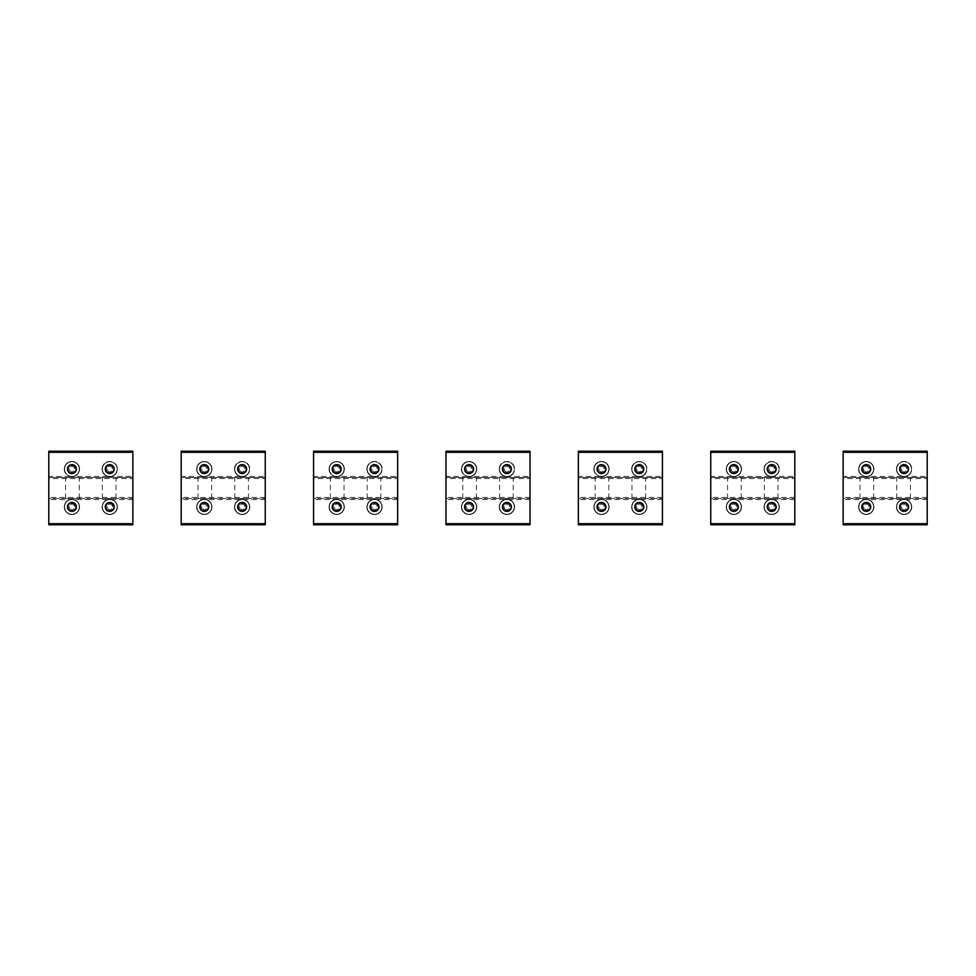 <?xml version="1.0" encoding="UTF-8"?>
<svg xmlns="http://www.w3.org/2000/svg" width="976" height="976" viewBox="0 0 976 976"><rect width="100%" height="100%" fill="white"/><g stroke="black" fill="none" stroke-linecap="round" stroke-linejoin="round"><path stroke-width="0.73" stroke-dasharray="4.88 3.66" d="M70.223 503.653A3.672 3.672 0 0 0 68.649 508.606A3.672 3.672 0 0 0 73.603 510.18A3.672 3.672 0 0 0 75.176 505.226A3.672 3.672 0 0 0 70.223 503.653M71.846 509.948L69.259 508.374L69.32 505.336L71.98 503.884L74.579 505.458L74.505 508.484L71.846 509.948L69.259 508.374L69.32 505.336L71.98 503.884L74.579 505.458L74.505 508.484L71.846 509.948M75.298 513.449A7.357 7.357 0 0 0 78.446 503.531A7.357 7.357 0 0 0 68.527 500.383A7.357 7.357 0 0 0 65.38 510.289A7.357 7.357 0 0 0 75.298 513.449A7.357 7.357 0 0 0 78.446 503.531A7.357 7.357 0 0 0 68.527 500.383A7.357 7.357 0 0 0 65.38 510.289A7.357 7.357 0 0 0 75.298 513.449M67.71 506.825A4.197 4.197 0 0 0 71.821 511.119A4.197 4.197 0 0 0 76.116 507.008A4.197 4.197 0 0 0 72.004 502.713A4.197 4.197 0 0 0 67.71 506.825A4.197 4.197 0 0 0 71.821 511.119A4.197 4.197 0 0 0 76.116 507.008A4.197 4.197 0 0 0 72.004 502.713A4.197 4.197 0 0 0 67.71 506.825M70.223 465.82A3.672 3.672 0 0 0 68.649 470.774A3.672 3.672 0 0 0 73.603 472.347A3.672 3.672 0 0 0 75.176 467.394A3.672 3.672 0 0 0 70.223 465.82M71.846 472.116L69.259 470.542L69.32 467.516L71.98 466.052L74.579 467.626L74.505 470.664L71.846 472.116L69.259 470.542L69.32 467.516L71.98 466.052L74.579 467.626L74.505 470.664L71.846 472.116M75.298 475.617A7.357 7.357 0 0 0 78.446 465.711A7.357 7.357 0 0 0 68.527 462.551A7.357 7.357 0 0 0 65.38 472.469A7.357 7.357 0 0 0 75.298 475.617A7.357 7.357 0 0 0 78.446 465.711A7.357 7.357 0 0 0 68.527 462.551A7.357 7.357 0 0 0 65.38 472.469A7.357 7.357 0 0 0 75.298 475.617M67.71 468.992A4.197 4.197 0 0 0 71.821 473.287A4.197 4.197 0 0 0 76.116 469.175A4.197 4.197 0 0 0 72.004 464.881A4.197 4.197 0 0 0 67.71 468.992A4.197 4.197 0 0 0 71.821 473.287A4.197 4.197 0 0 0 76.116 469.175A4.197 4.197 0 0 0 72.004 464.881A4.197 4.197 0 0 0 67.71 468.992M108.055 503.653A3.672 3.672 0 0 0 106.482 508.606A3.672 3.672 0 0 0 111.435 510.18A3.672 3.672 0 0 0 113.009 505.226A3.672 3.672 0 0 0 108.055 503.653M109.678 509.948L107.079 508.374L107.153 505.336L109.812 503.884L112.399 505.458L112.338 508.484L109.678 509.948L107.079 508.374L107.153 505.336L109.812 503.884L112.399 505.458L112.338 508.484L109.678 509.948M113.118 513.449A7.357 7.357 0 0 0 116.278 503.531A7.357 7.357 0 0 0 106.36 500.383A7.357 7.357 0 0 0 103.212 510.289A7.357 7.357 0 0 0 113.118 513.449A7.357 7.357 0 0 0 116.278 503.531A7.357 7.357 0 0 0 106.36 500.383A7.357 7.357 0 0 0 103.212 510.289A7.357 7.357 0 0 0 113.118 513.449M105.542 506.825A4.197 4.197 0 0 0 109.654 511.119A4.197 4.197 0 0 0 113.948 507.008A4.197 4.197 0 0 0 109.837 502.713A4.197 4.197 0 0 0 105.542 506.825A4.197 4.197 0 0 0 109.654 511.119A4.197 4.197 0 0 0 113.948 507.008A4.197 4.197 0 0 0 109.837 502.713A4.197 4.197 0 0 0 105.542 506.825M108.055 465.82A3.672 3.672 0 0 0 106.482 470.774A3.672 3.672 0 0 0 111.435 472.347A3.672 3.672 0 0 0 113.009 467.394A3.672 3.672 0 0 0 108.055 465.82M109.678 472.116L107.079 470.542L107.153 467.516L109.812 466.052L112.399 467.626L112.338 470.664L109.678 472.116L107.079 470.542L107.153 467.516L109.812 466.052L112.399 467.626L112.338 470.664L109.678 472.116M113.118 475.617A7.357 7.357 0 0 0 116.278 465.711A7.357 7.357 0 0 0 106.36 462.551A7.357 7.357 0 0 0 103.212 472.469A7.357 7.357 0 0 0 113.118 475.617A7.357 7.357 0 0 0 116.278 465.711A7.357 7.357 0 0 0 106.36 462.551A7.357 7.357 0 0 0 103.212 472.469A7.357 7.357 0 0 0 113.118 475.617M105.542 468.992A4.197 4.197 0 0 0 109.654 473.287A4.197 4.197 0 0 0 113.948 469.175A4.197 4.197 0 0 0 109.837 464.881A4.197 4.197 0 0 0 105.542 468.992A4.197 4.197 0 0 0 109.654 473.287A4.197 4.197 0 0 0 113.948 469.175A4.197 4.197 0 0 0 109.837 464.881A4.197 4.197 0 0 0 105.542 468.992M202.618 503.653A3.672 3.672 0 0 0 201.044 508.606A3.672 3.672 0 0 0 205.997 510.18A3.672 3.672 0 0 0 207.571 505.226A3.672 3.672 0 0 0 202.618 503.653M204.24 509.948L201.642 508.374L201.715 505.336L204.374 503.884L206.961 505.458L206.9 508.484L204.24 509.948L201.642 508.374L201.715 505.336L204.374 503.884L206.961 505.458L206.9 508.484L204.24 509.948M207.693 513.449A7.357 7.357 0 0 0 210.84 503.531A7.357 7.357 0 0 0 200.922 500.383A7.357 7.357 0 0 0 197.774 510.289A7.357 7.357 0 0 0 207.693 513.449A7.357 7.357 0 0 0 210.84 503.531A7.357 7.357 0 0 0 200.922 500.383A7.357 7.357 0 0 0 197.774 510.289A7.357 7.357 0 0 0 207.693 513.449M200.104 506.825A4.197 4.197 0 0 0 204.216 511.119A4.197 4.197 0 0 0 208.51 507.008A4.197 4.197 0 0 0 204.399 502.713A4.197 4.197 0 0 0 200.104 506.825A4.197 4.197 0 0 0 204.216 511.119A4.197 4.197 0 0 0 208.51 507.008A4.197 4.197 0 0 0 204.399 502.713A4.197 4.197 0 0 0 200.104 506.825M335 503.653A3.672 3.672 0 0 0 333.426 508.606A3.672 3.672 0 0 0 338.391 510.18A3.672 3.672 0 0 0 339.965 505.226A3.672 3.672 0 0 0 335 503.653M336.635 509.948L334.036 508.374L334.109 505.336L336.769 503.884L339.355 505.458L339.294 508.484L336.635 509.948L334.036 508.374L334.109 505.336L336.769 503.884L339.355 505.458L339.294 508.484L336.635 509.948M340.075 513.449A7.357 7.357 0 0 0 343.223 503.531A7.357 7.357 0 0 0 333.316 500.383A7.357 7.357 0 0 0 330.169 510.289A7.357 7.357 0 0 0 340.075 513.449A7.357 7.357 0 0 0 343.223 503.531A7.357 7.357 0 0 0 333.316 500.383A7.357 7.357 0 0 0 330.169 510.289A7.357 7.357 0 0 0 340.075 513.449M332.499 506.825A4.197 4.197 0 0 0 336.598 511.119A4.197 4.197 0 0 0 340.892 507.008A4.197 4.197 0 0 0 336.793 502.713A4.197 4.197 0 0 0 332.499 506.825A4.197 4.197 0 0 0 336.598 511.119A4.197 4.197 0 0 0 340.892 507.008A4.197 4.197 0 0 0 336.793 502.713A4.197 4.197 0 0 0 332.499 506.825M240.438 503.653A3.672 3.672 0 0 0 238.864 508.606A3.672 3.672 0 0 0 243.829 510.18A3.672 3.672 0 0 0 245.403 505.226A3.672 3.672 0 0 0 240.438 503.653M242.06 509.948L239.474 508.374L239.535 505.336L242.194 503.884L244.793 505.458L244.72 508.484L242.06 509.948L239.474 508.374L239.535 505.336L242.194 503.884L244.793 505.458L244.72 508.484L242.06 509.948M245.513 513.449A7.357 7.357 0 0 0 248.66 503.531A7.357 7.357 0 0 0 238.754 500.383A7.357 7.357 0 0 0 235.606 510.289A7.357 7.357 0 0 0 245.513 513.449A7.357 7.357 0 0 0 248.66 503.531A7.357 7.357 0 0 0 238.754 500.383A7.357 7.357 0 0 0 235.606 510.289A7.357 7.357 0 0 0 245.513 513.449M237.924 506.825A4.197 4.197 0 0 0 242.036 511.119A4.197 4.197 0 0 0 246.33 507.008A4.197 4.197 0 0 0 242.231 502.713A4.197 4.197 0 0 0 237.924 506.825A4.197 4.197 0 0 0 242.036 511.119A4.197 4.197 0 0 0 246.33 507.008A4.197 4.197 0 0 0 242.231 502.713A4.197 4.197 0 0 0 237.924 506.825M372.832 503.653A3.672 3.672 0 0 0 371.258 508.606A3.672 3.672 0 0 0 376.211 510.18A3.672 3.672 0 0 0 377.785 505.226A3.672 3.672 0 0 0 372.832 503.653M374.455 509.948L371.868 508.374L371.929 505.336L374.589 503.884L377.187 505.458L377.114 508.484L374.455 509.948L371.868 508.374L371.929 505.336L374.589 503.884L377.187 505.458L377.114 508.484L374.455 509.948M377.907 513.449A7.357 7.357 0 0 0 381.055 503.531A7.357 7.357 0 0 0 371.136 500.383A7.357 7.357 0 0 0 367.989 510.289A7.357 7.357 0 0 0 377.907 513.449A7.357 7.357 0 0 0 381.055 503.531A7.357 7.357 0 0 0 371.136 500.383A7.357 7.357 0 0 0 367.989 510.289A7.357 7.357 0 0 0 377.907 513.449M370.319 506.825A4.197 4.197 0 0 0 374.43 511.119A4.197 4.197 0 0 0 378.725 507.008A4.197 4.197 0 0 0 374.613 502.713A4.197 4.197 0 0 0 370.319 506.825A4.197 4.197 0 0 0 374.43 511.119A4.197 4.197 0 0 0 378.725 507.008A4.197 4.197 0 0 0 374.613 502.713A4.197 4.197 0 0 0 370.319 506.825M202.618 465.82A3.672 3.672 0 0 0 201.044 470.774A3.672 3.672 0 0 0 205.997 472.347A3.672 3.672 0 0 0 207.571 467.394A3.672 3.672 0 0 0 202.618 465.82M204.24 472.116L201.642 470.542L201.715 467.516L204.374 466.052L206.961 467.626L206.9 470.664L204.24 472.116L201.642 470.542L201.715 467.516L204.374 466.052L206.961 467.626L206.9 470.664L204.24 472.116M207.693 475.617A7.357 7.357 0 0 0 210.84 465.711A7.357 7.357 0 0 0 200.922 462.551A7.357 7.357 0 0 0 197.774 472.469A7.357 7.357 0 0 0 207.693 475.617A7.357 7.357 0 0 0 210.84 465.711A7.357 7.357 0 0 0 200.922 462.551A7.357 7.357 0 0 0 197.774 472.469A7.357 7.357 0 0 0 207.693 475.617M200.104 468.992A4.197 4.197 0 0 0 204.216 473.287A4.197 4.197 0 0 0 208.51 469.175A4.197 4.197 0 0 0 204.399 464.881A4.197 4.197 0 0 0 200.104 468.992A4.197 4.197 0 0 0 204.216 473.287A4.197 4.197 0 0 0 208.51 469.175A4.197 4.197 0 0 0 204.399 464.881A4.197 4.197 0 0 0 200.104 468.992M335 465.82A3.672 3.672 0 0 0 333.426 470.774A3.672 3.672 0 0 0 338.391 472.347A3.672 3.672 0 0 0 339.965 467.394A3.672 3.672 0 0 0 335 465.82M336.635 472.116L334.036 470.542L334.109 467.516L336.769 466.052L339.355 467.626L339.294 470.664L336.635 472.116L334.036 470.542L334.109 467.516L336.769 466.052L339.355 467.626L339.294 470.664L336.635 472.116M340.075 475.617A7.357 7.357 0 0 0 343.223 465.711A7.357 7.357 0 0 0 333.316 462.551A7.357 7.357 0 0 0 330.169 472.469A7.357 7.357 0 0 0 340.075 475.617A7.357 7.357 0 0 0 343.223 465.711A7.357 7.357 0 0 0 333.316 462.551A7.357 7.357 0 0 0 330.169 472.469A7.357 7.357 0 0 0 340.075 475.617M332.499 468.992A4.197 4.197 0 0 0 336.598 473.287A4.197 4.197 0 0 0 340.892 469.175A4.197 4.197 0 0 0 336.793 464.881A4.197 4.197 0 0 0 332.499 468.992A4.197 4.197 0 0 0 336.598 473.287A4.197 4.197 0 0 0 340.892 469.175A4.197 4.197 0 0 0 336.793 464.881A4.197 4.197 0 0 0 332.499 468.992M240.438 465.82A3.672 3.672 0 0 0 238.864 470.774A3.672 3.672 0 0 0 243.829 472.347A3.672 3.672 0 0 0 245.403 467.394A3.672 3.672 0 0 0 240.438 465.82M242.06 472.116L239.474 470.542L239.535 467.516L242.194 466.052L244.793 467.626L244.72 470.664L242.06 472.116L239.474 470.542L239.535 467.516L242.194 466.052L244.793 467.626L244.72 470.664L242.06 472.116M245.513 475.617A7.357 7.357 0 0 0 248.66 465.711A7.357 7.357 0 0 0 238.754 462.551A7.357 7.357 0 0 0 235.606 472.469A7.357 7.357 0 0 0 245.513 475.617A7.357 7.357 0 0 0 248.66 465.711A7.357 7.357 0 0 0 238.754 462.551A7.357 7.357 0 0 0 235.606 472.469A7.357 7.357 0 0 0 245.513 475.617M237.924 468.992A4.197 4.197 0 0 0 242.036 473.287A4.197 4.197 0 0 0 246.33 469.175A4.197 4.197 0 0 0 242.231 464.881A4.197 4.197 0 0 0 237.924 468.992A4.197 4.197 0 0 0 242.036 473.287A4.197 4.197 0 0 0 246.33 469.175A4.197 4.197 0 0 0 242.231 464.881A4.197 4.197 0 0 0 237.924 468.992M372.832 465.82A3.672 3.672 0 0 0 371.258 470.774A3.672 3.672 0 0 0 376.211 472.347A3.672 3.672 0 0 0 377.785 467.394A3.672 3.672 0 0 0 372.832 465.82M374.455 472.116L371.868 470.542L371.929 467.516L374.589 466.052L377.187 467.626L377.114 470.664L374.455 472.116L371.868 470.542L371.929 467.516L374.589 466.052L377.187 467.626L377.114 470.664L374.455 472.116M377.907 475.617A7.357 7.357 0 0 0 381.055 465.711A7.357 7.357 0 0 0 371.136 462.551A7.357 7.357 0 0 0 367.989 472.469A7.357 7.357 0 0 0 377.907 475.617A7.357 7.357 0 0 0 381.055 465.711A7.357 7.357 0 0 0 371.136 462.551A7.357 7.357 0 0 0 367.989 472.469A7.357 7.357 0 0 0 377.907 475.617M370.319 468.992A4.197 4.197 0 0 0 374.43 473.287A4.197 4.197 0 0 0 378.725 469.175A4.197 4.197 0 0 0 374.613 464.881A4.197 4.197 0 0 0 370.319 468.992A4.197 4.197 0 0 0 374.43 473.287A4.197 4.197 0 0 0 378.725 469.175A4.197 4.197 0 0 0 374.613 464.881A4.197 4.197 0 0 0 370.319 468.992M467.394 503.653A3.672 3.672 0 0 0 465.82 508.606A3.672 3.672 0 0 0 470.774 510.18A3.672 3.672 0 0 0 472.347 505.226A3.672 3.672 0 0 0 467.394 503.653M469.017 509.948L466.43 508.374L466.491 505.336L469.151 503.884L471.75 505.458L471.676 508.484L469.017 509.948L466.43 508.374L466.491 505.336L469.151 503.884L471.75 505.458L471.676 508.484L469.017 509.948M472.469 513.449A7.357 7.357 0 0 0 475.617 503.531A7.357 7.357 0 0 0 465.711 500.383A7.357 7.357 0 0 0 462.551 510.289A7.357 7.357 0 0 0 472.469 513.449A7.357 7.357 0 0 0 475.617 503.531A7.357 7.357 0 0 0 465.711 500.383A7.357 7.357 0 0 0 462.551 510.289A7.357 7.357 0 0 0 472.469 513.449M464.881 506.825A4.197 4.197 0 0 0 468.992 511.119A4.197 4.197 0 0 0 473.287 507.008A4.197 4.197 0 0 0 469.175 502.713A4.197 4.197 0 0 0 464.881 506.825A4.197 4.197 0 0 0 468.992 511.119A4.197 4.197 0 0 0 473.287 507.008A4.197 4.197 0 0 0 469.175 502.713A4.197 4.197 0 0 0 464.881 506.825M467.394 465.82A3.672 3.672 0 0 0 465.82 470.774A3.672 3.672 0 0 0 470.774 472.347A3.672 3.672 0 0 0 472.347 467.394A3.672 3.672 0 0 0 467.394 465.82M469.017 472.116L466.43 470.542L466.491 467.516L469.151 466.052L471.75 467.626L471.676 470.664L469.017 472.116L466.43 470.542L466.491 467.516L469.151 466.052L471.75 467.626L471.676 470.664L469.017 472.116M472.469 475.617A7.357 7.357 0 0 0 475.617 465.711A7.357 7.357 0 0 0 465.711 462.551A7.357 7.357 0 0 0 462.551 472.469A7.357 7.357 0 0 0 472.469 475.617A7.357 7.357 0 0 0 475.617 465.711A7.357 7.357 0 0 0 465.711 462.551A7.357 7.357 0 0 0 462.551 472.469A7.357 7.357 0 0 0 472.469 475.617M464.881 468.992A4.197 4.197 0 0 0 468.992 473.287A4.197 4.197 0 0 0 473.287 469.175A4.197 4.197 0 0 0 469.175 464.881A4.197 4.197 0 0 0 464.881 468.992A4.197 4.197 0 0 0 468.992 473.287A4.197 4.197 0 0 0 473.287 469.175A4.197 4.197 0 0 0 469.175 464.881A4.197 4.197 0 0 0 464.881 468.992M505.226 503.653A3.672 3.672 0 0 0 503.653 508.606A3.672 3.672 0 0 0 508.606 510.18A3.672 3.672 0 0 0 510.18 505.226A3.672 3.672 0 0 0 505.226 503.653M506.849 509.948L504.25 508.374L504.324 505.336L506.983 503.884L509.57 505.458L509.509 508.484L506.849 509.948L504.25 508.374L504.324 505.336L506.983 503.884L509.57 505.458L509.509 508.484L506.849 509.948M510.289 513.449A7.357 7.357 0 0 0 513.449 503.531A7.357 7.357 0 0 0 503.531 500.383A7.357 7.357 0 0 0 500.383 510.289A7.357 7.357 0 0 0 510.289 513.449A7.357 7.357 0 0 0 513.449 503.531A7.357 7.357 0 0 0 503.531 500.383A7.357 7.357 0 0 0 500.383 510.289A7.357 7.357 0 0 0 510.289 513.449M502.713 506.825A4.197 4.197 0 0 0 506.825 511.119A4.197 4.197 0 0 0 511.119 507.008A4.197 4.197 0 0 0 507.008 502.713A4.197 4.197 0 0 0 502.713 506.825A4.197 4.197 0 0 0 506.825 511.119A4.197 4.197 0 0 0 511.119 507.008A4.197 4.197 0 0 0 507.008 502.713A4.197 4.197 0 0 0 502.713 506.825M505.226 465.82A3.672 3.672 0 0 0 503.653 470.774A3.672 3.672 0 0 0 508.606 472.347A3.672 3.672 0 0 0 510.18 467.394A3.672 3.672 0 0 0 505.226 465.82M506.849 472.116L504.25 470.542L504.324 467.516L506.983 466.052L509.57 467.626L509.509 470.664L506.849 472.116L504.25 470.542L504.324 467.516L506.983 466.052L509.57 467.626L509.509 470.664L506.849 472.116M510.289 475.617A7.357 7.357 0 0 0 513.449 465.711A7.357 7.357 0 0 0 503.531 462.551A7.357 7.357 0 0 0 500.383 472.469A7.357 7.357 0 0 0 510.289 475.617A7.357 7.357 0 0 0 513.449 465.711A7.357 7.357 0 0 0 503.531 462.551A7.357 7.357 0 0 0 500.383 472.469A7.357 7.357 0 0 0 510.289 475.617M502.713 468.992A4.197 4.197 0 0 0 506.825 473.287A4.197 4.197 0 0 0 511.119 469.175A4.197 4.197 0 0 0 507.008 464.881A4.197 4.197 0 0 0 502.713 468.992A4.197 4.197 0 0 0 506.825 473.287A4.197 4.197 0 0 0 511.119 469.175A4.197 4.197 0 0 0 507.008 464.881A4.197 4.197 0 0 0 502.713 468.992M599.789 503.653A3.672 3.672 0 0 0 598.215 508.606A3.672 3.672 0 0 0 603.168 510.18A3.672 3.672 0 0 0 604.742 505.226A3.672 3.672 0 0 0 599.789 503.653M601.411 509.948L598.813 508.374L598.886 505.336L601.545 503.884L604.132 505.458L604.071 508.484L601.411 509.948L598.813 508.374L598.886 505.336L601.545 503.884L604.132 505.458L604.071 508.484L601.411 509.948M604.864 513.449A7.357 7.357 0 0 0 608.011 503.531A7.357 7.357 0 0 0 598.093 500.383A7.357 7.357 0 0 0 594.945 510.289A7.357 7.357 0 0 0 604.864 513.449A7.357 7.357 0 0 0 608.011 503.531A7.357 7.357 0 0 0 598.093 500.383A7.357 7.357 0 0 0 594.945 510.289A7.357 7.357 0 0 0 604.864 513.449M597.275 506.825A4.197 4.197 0 0 0 601.387 511.119A4.197 4.197 0 0 0 605.681 507.008A4.197 4.197 0 0 0 601.57 502.713A4.197 4.197 0 0 0 597.275 506.825A4.197 4.197 0 0 0 601.387 511.119A4.197 4.197 0 0 0 605.681 507.008A4.197 4.197 0 0 0 601.57 502.713A4.197 4.197 0 0 0 597.275 506.825M732.171 503.653A3.672 3.672 0 0 0 730.597 508.606A3.672 3.672 0 0 0 735.562 510.18A3.672 3.672 0 0 0 737.136 505.226A3.672 3.672 0 0 0 732.171 503.653M733.806 509.948L731.207 508.374L731.28 505.336L733.94 503.884L736.526 505.458L736.465 508.484L733.806 509.948L731.207 508.374L731.28 505.336L733.94 503.884L736.526 505.458L736.465 508.484L733.806 509.948M737.246 513.449A7.357 7.357 0 0 0 740.394 503.531A7.357 7.357 0 0 0 730.487 500.383A7.357 7.357 0 0 0 727.34 510.289A7.357 7.357 0 0 0 737.246 513.449A7.357 7.357 0 0 0 740.394 503.531A7.357 7.357 0 0 0 730.487 500.383A7.357 7.357 0 0 0 727.34 510.289A7.357 7.357 0 0 0 737.246 513.449M729.67 506.825A4.197 4.197 0 0 0 733.769 511.119A4.197 4.197 0 0 0 738.076 507.008A4.197 4.197 0 0 0 733.964 502.713A4.197 4.197 0 0 0 729.67 506.825A4.197 4.197 0 0 0 733.769 511.119A4.197 4.197 0 0 0 738.076 507.008A4.197 4.197 0 0 0 733.964 502.713A4.197 4.197 0 0 0 729.67 506.825M864.565 503.653A3.672 3.672 0 0 0 862.991 508.606A3.672 3.672 0 0 0 867.945 510.18A3.672 3.672 0 0 0 869.518 505.226A3.672 3.672 0 0 0 864.565 503.653M866.188 509.948L863.601 508.374L863.662 505.336L866.322 503.884L868.921 505.458L868.847 508.484L866.188 509.948L863.601 508.374L863.662 505.336L866.322 503.884L868.921 505.458L868.847 508.484L866.188 509.948M869.64 513.449A7.357 7.357 0 0 0 872.788 503.531A7.357 7.357 0 0 0 862.882 500.383A7.357 7.357 0 0 0 859.722 510.289A7.357 7.357 0 0 0 869.64 513.449A7.357 7.357 0 0 0 872.788 503.531A7.357 7.357 0 0 0 862.882 500.383A7.357 7.357 0 0 0 859.722 510.289A7.357 7.357 0 0 0 869.64 513.449M862.052 506.825A4.197 4.197 0 0 0 866.163 511.119A4.197 4.197 0 0 0 870.458 507.008A4.197 4.197 0 0 0 866.346 502.713A4.197 4.197 0 0 0 862.052 506.825A4.197 4.197 0 0 0 866.163 511.119A4.197 4.197 0 0 0 870.458 507.008A4.197 4.197 0 0 0 866.346 502.713A4.197 4.197 0 0 0 862.052 506.825M637.609 503.653A3.672 3.672 0 0 0 636.035 508.606A3.672 3.672 0 0 0 641 510.18A3.672 3.672 0 0 0 642.574 505.226A3.672 3.672 0 0 0 637.609 503.653M639.231 509.948L636.645 508.374L636.706 505.336L639.365 503.884L641.964 505.458L641.891 508.484L639.231 509.948L636.645 508.374L636.706 505.336L639.365 503.884L641.964 505.458L641.891 508.484L639.231 509.948M642.684 513.449A7.357 7.357 0 0 0 645.831 503.531A7.357 7.357 0 0 0 635.925 500.383A7.357 7.357 0 0 0 632.777 510.289A7.357 7.357 0 0 0 642.684 513.449A7.357 7.357 0 0 0 645.831 503.531A7.357 7.357 0 0 0 635.925 500.383A7.357 7.357 0 0 0 632.777 510.289A7.357 7.357 0 0 0 642.684 513.449M635.108 506.825A4.197 4.197 0 0 0 639.207 511.119A4.197 4.197 0 0 0 643.501 507.008A4.197 4.197 0 0 0 639.402 502.713A4.197 4.197 0 0 0 635.108 506.825A4.197 4.197 0 0 0 639.207 511.119A4.197 4.197 0 0 0 643.501 507.008A4.197 4.197 0 0 0 639.402 502.713A4.197 4.197 0 0 0 635.108 506.825M770.003 503.653A3.672 3.672 0 0 0 768.429 508.606A3.672 3.672 0 0 0 773.382 510.18A3.672 3.672 0 0 0 774.956 505.226A3.672 3.672 0 0 0 770.003 503.653M771.626 509.948L769.039 508.374L769.1 505.336L771.76 503.884L774.358 505.458L774.285 508.484L771.626 509.948L769.039 508.374L769.1 505.336L771.76 503.884L774.358 505.458L774.285 508.484L771.626 509.948M775.078 513.449A7.357 7.357 0 0 0 778.226 503.531A7.357 7.357 0 0 0 768.307 500.383A7.357 7.357 0 0 0 765.16 510.289A7.357 7.357 0 0 0 775.078 513.449A7.357 7.357 0 0 0 778.226 503.531A7.357 7.357 0 0 0 768.307 500.383A7.357 7.357 0 0 0 765.16 510.289A7.357 7.357 0 0 0 775.078 513.449M767.49 506.825A4.197 4.197 0 0 0 771.601 511.119A4.197 4.197 0 0 0 775.896 507.008A4.197 4.197 0 0 0 771.784 502.713A4.197 4.197 0 0 0 767.49 506.825A4.197 4.197 0 0 0 771.601 511.119A4.197 4.197 0 0 0 775.896 507.008A4.197 4.197 0 0 0 771.784 502.713A4.197 4.197 0 0 0 767.49 506.825M902.397 503.653A3.672 3.672 0 0 0 900.824 508.606A3.672 3.672 0 0 0 905.777 510.18A3.672 3.672 0 0 0 907.351 505.226A3.672 3.672 0 0 0 902.397 503.653M904.02 509.948L901.421 508.374L901.495 505.336L904.154 503.884L906.741 505.458L906.68 508.484L904.02 509.948L901.421 508.374L901.495 505.336L904.154 503.884L906.741 505.458L906.68 508.484L904.02 509.948M907.473 513.449A7.357 7.357 0 0 0 910.62 503.531A7.357 7.357 0 0 0 900.702 500.383A7.357 7.357 0 0 0 897.554 510.289A7.357 7.357 0 0 0 907.473 513.449A7.357 7.357 0 0 0 910.62 503.531A7.357 7.357 0 0 0 900.702 500.383A7.357 7.357 0 0 0 897.554 510.289A7.357 7.357 0 0 0 907.473 513.449M899.884 506.825A4.197 4.197 0 0 0 903.996 511.119A4.197 4.197 0 0 0 908.29 507.008A4.197 4.197 0 0 0 904.179 502.713A4.197 4.197 0 0 0 899.884 506.825A4.197 4.197 0 0 0 903.996 511.119A4.197 4.197 0 0 0 908.29 507.008A4.197 4.197 0 0 0 904.179 502.713A4.197 4.197 0 0 0 899.884 506.825M599.789 465.82A3.672 3.672 0 0 0 598.215 470.774A3.672 3.672 0 0 0 603.168 472.347A3.672 3.672 0 0 0 604.742 467.394A3.672 3.672 0 0 0 599.789 465.82M601.411 472.116L598.813 470.542L598.886 467.516L601.545 466.052L604.132 467.626L604.071 470.664L601.411 472.116L598.813 470.542L598.886 467.516L601.545 466.052L604.132 467.626L604.071 470.664L601.411 472.116M604.864 475.617A7.357 7.357 0 0 0 608.011 465.711A7.357 7.357 0 0 0 598.093 462.551A7.357 7.357 0 0 0 594.945 472.469A7.357 7.357 0 0 0 604.864 475.617A7.357 7.357 0 0 0 608.011 465.711A7.357 7.357 0 0 0 598.093 462.551A7.357 7.357 0 0 0 594.945 472.469A7.357 7.357 0 0 0 604.864 475.617M597.275 468.992A4.197 4.197 0 0 0 601.387 473.287A4.197 4.197 0 0 0 605.681 469.175A4.197 4.197 0 0 0 601.57 464.881A4.197 4.197 0 0 0 597.275 468.992A4.197 4.197 0 0 0 601.387 473.287A4.197 4.197 0 0 0 605.681 469.175A4.197 4.197 0 0 0 601.57 464.881A4.197 4.197 0 0 0 597.275 468.992M732.171 465.82A3.672 3.672 0 0 0 730.597 470.774A3.672 3.672 0 0 0 735.562 472.347A3.672 3.672 0 0 0 737.136 467.394A3.672 3.672 0 0 0 732.171 465.82M733.806 472.116L731.207 470.542L731.28 467.516L733.94 466.052L736.526 467.626L736.465 470.664L733.806 472.116L731.207 470.542L731.28 467.516L733.94 466.052L736.526 467.626L736.465 470.664L733.806 472.116M737.246 475.617A7.357 7.357 0 0 0 740.394 465.711A7.357 7.357 0 0 0 730.487 462.551A7.357 7.357 0 0 0 727.34 472.469A7.357 7.357 0 0 0 737.246 475.617A7.357 7.357 0 0 0 740.394 465.711A7.357 7.357 0 0 0 730.487 462.551A7.357 7.357 0 0 0 727.34 472.469A7.357 7.357 0 0 0 737.246 475.617M729.67 468.992A4.197 4.197 0 0 0 733.769 473.287A4.197 4.197 0 0 0 738.076 469.175A4.197 4.197 0 0 0 733.964 464.881A4.197 4.197 0 0 0 729.67 468.992A4.197 4.197 0 0 0 733.769 473.287A4.197 4.197 0 0 0 738.076 469.175A4.197 4.197 0 0 0 733.964 464.881A4.197 4.197 0 0 0 729.67 468.992M864.565 465.82A3.672 3.672 0 0 0 862.991 470.774A3.672 3.672 0 0 0 867.945 472.347A3.672 3.672 0 0 0 869.518 467.394A3.672 3.672 0 0 0 864.565 465.82M866.188 472.116L863.601 470.542L863.662 467.516L866.322 466.052L868.921 467.626L868.847 470.664L866.188 472.116L863.601 470.542L863.662 467.516L866.322 466.052L868.921 467.626L868.847 470.664L866.188 472.116M869.64 475.617A7.357 7.357 0 0 0 872.788 465.711A7.357 7.357 0 0 0 862.882 462.551A7.357 7.357 0 0 0 859.722 472.469A7.357 7.357 0 0 0 869.64 475.617A7.357 7.357 0 0 0 872.788 465.711A7.357 7.357 0 0 0 862.882 462.551A7.357 7.357 0 0 0 859.722 472.469A7.357 7.357 0 0 0 869.64 475.617M862.052 468.992A4.197 4.197 0 0 0 866.163 473.287A4.197 4.197 0 0 0 870.458 469.175A4.197 4.197 0 0 0 866.346 464.881A4.197 4.197 0 0 0 862.052 468.992A4.197 4.197 0 0 0 866.163 473.287A4.197 4.197 0 0 0 870.458 469.175A4.197 4.197 0 0 0 866.346 464.881A4.197 4.197 0 0 0 862.052 468.992M637.609 465.82A3.672 3.672 0 0 0 636.035 470.774A3.672 3.672 0 0 0 641 472.347A3.672 3.672 0 0 0 642.574 467.394A3.672 3.672 0 0 0 637.609 465.82M639.231 472.116L636.645 470.542L636.706 467.516L639.365 466.052L641.964 467.626L641.891 470.664L639.231 472.116L636.645 470.542L636.706 467.516L639.365 466.052L641.964 467.626L641.891 470.664L639.231 472.116M642.684 475.617A7.357 7.357 0 0 0 645.831 465.711A7.357 7.357 0 0 0 635.925 462.551A7.357 7.357 0 0 0 632.777 472.469A7.357 7.357 0 0 0 642.684 475.617A7.357 7.357 0 0 0 645.831 465.711A7.357 7.357 0 0 0 635.925 462.551A7.357 7.357 0 0 0 632.777 472.469A7.357 7.357 0 0 0 642.684 475.617M635.108 468.992A4.197 4.197 0 0 0 639.207 473.287A4.197 4.197 0 0 0 643.501 469.175A4.197 4.197 0 0 0 639.402 464.881A4.197 4.197 0 0 0 635.108 468.992A4.197 4.197 0 0 0 639.207 473.287A4.197 4.197 0 0 0 643.501 469.175A4.197 4.197 0 0 0 639.402 464.881A4.197 4.197 0 0 0 635.108 468.992M770.003 465.82A3.672 3.672 0 0 0 768.429 470.774A3.672 3.672 0 0 0 773.382 472.347A3.672 3.672 0 0 0 774.956 467.394A3.672 3.672 0 0 0 770.003 465.82M771.626 472.116L769.039 470.542L769.1 467.516L771.76 466.052L774.358 467.626L774.285 470.664L771.626 472.116L769.039 470.542L769.1 467.516L771.76 466.052L774.358 467.626L774.285 470.664L771.626 472.116M775.078 475.617A7.357 7.357 0 0 0 778.226 465.711A7.357 7.357 0 0 0 768.307 462.551A7.357 7.357 0 0 0 765.16 472.469A7.357 7.357 0 0 0 775.078 475.617A7.357 7.357 0 0 0 778.226 465.711A7.357 7.357 0 0 0 768.307 462.551A7.357 7.357 0 0 0 765.16 472.469A7.357 7.357 0 0 0 775.078 475.617M767.49 468.992A4.197 4.197 0 0 0 771.601 473.287A4.197 4.197 0 0 0 775.896 469.175A4.197 4.197 0 0 0 771.784 464.881A4.197 4.197 0 0 0 767.49 468.992A4.197 4.197 0 0 0 771.601 473.287A4.197 4.197 0 0 0 775.896 469.175A4.197 4.197 0 0 0 771.784 464.881A4.197 4.197 0 0 0 767.49 468.992M902.397 465.82A3.672 3.672 0 0 0 900.824 470.774A3.672 3.672 0 0 0 905.777 472.347A3.672 3.672 0 0 0 907.351 467.394A3.672 3.672 0 0 0 902.397 465.82M904.02 472.116L901.421 470.542L901.495 467.516L904.154 466.052L906.741 467.626L906.68 470.664L904.02 472.116L901.421 470.542L901.495 467.516L904.154 466.052L906.741 467.626L906.68 470.664L904.02 472.116M907.473 475.617A7.357 7.357 0 0 0 910.62 465.711A7.357 7.357 0 0 0 900.702 462.551A7.357 7.357 0 0 0 897.554 472.469A7.357 7.357 0 0 0 907.473 475.617A7.357 7.357 0 0 0 910.62 465.711A7.357 7.357 0 0 0 900.702 462.551A7.357 7.357 0 0 0 897.554 472.469A7.357 7.357 0 0 0 907.473 475.617M899.884 468.992A4.197 4.197 0 0 0 903.996 473.287A4.197 4.197 0 0 0 908.29 469.175A4.197 4.197 0 0 0 904.179 464.881A4.197 4.197 0 0 0 899.884 468.992A4.197 4.197 0 0 0 903.996 473.287A4.197 4.197 0 0 0 908.29 469.175A4.197 4.197 0 0 0 904.179 464.881A4.197 4.197 0 0 0 899.884 468.992M860.795 477.496L873.618 477.496L860.795 477.496M860.795 498.504L873.618 498.504L860.795 498.504M927.2 476.447L927.2 478.545L843.142 478.545L843.142 477.496L927.2 477.496L843.142 477.496L843.142 451.229L927.2 451.229L927.2 476.447L902.105 476.447A7.613 7.613 0 0 1 904.081 461.465A7.613 7.613 0 0 1 906.07 476.447M909.547 477.496L896.724 477.496L909.547 477.496M868.237 476.447L864.272 476.447A7.613 7.613 0 0 1 866.261 461.465A7.613 7.613 0 0 1 868.237 476.447L902.105 476.447M927.2 478.545L927.2 524.771L843.142 524.771L843.142 498.504L927.2 498.504L843.142 498.504L843.142 478.545M927.2 499.553L843.142 499.553M906.07 499.553A7.613 7.613 0 0 1 904.081 514.535A7.613 7.613 0 0 1 896.468 506.91A7.613 7.613 0 0 1 904.081 499.297A7.613 7.613 0 0 1 911.706 506.91A7.613 7.613 0 0 1 904.081 514.535A7.613 7.613 0 0 1 902.105 499.553M868.237 499.553A7.613 7.613 0 0 1 866.261 514.535A7.613 7.613 0 0 1 858.636 506.91A7.613 7.613 0 0 1 866.261 499.297A7.613 7.613 0 0 1 873.874 506.91A7.613 7.613 0 0 1 866.261 514.535A7.613 7.613 0 0 1 864.272 499.553M870.726 469.09A4.465 4.465 0 0 1 866.261 473.555A4.465 4.465 0 0 1 861.796 469.09A4.465 4.465 0 0 1 866.261 464.625A4.465 4.465 0 0 1 870.726 469.09M908.546 469.09A4.465 4.465 0 0 1 904.081 473.555A4.465 4.465 0 0 1 899.616 469.09A4.465 4.465 0 0 1 904.081 464.625A4.465 4.465 0 0 1 908.546 469.09M870.726 506.91A4.465 4.465 0 0 1 866.261 511.375A4.465 4.465 0 0 1 861.796 506.91A4.465 4.465 0 0 1 866.261 502.445A4.465 4.465 0 0 1 870.726 506.91M908.546 506.91A4.465 4.465 0 0 1 904.081 511.375A4.465 4.465 0 0 1 899.616 506.91A4.465 4.465 0 0 1 904.081 502.445A4.465 4.465 0 0 1 908.546 506.91M896.468 469.09A7.613 7.613 0 0 1 904.081 461.465A7.613 7.613 0 0 1 911.706 469.09A7.613 7.613 0 0 1 904.081 476.703A7.613 7.613 0 0 1 896.468 469.09M858.636 469.09A7.613 7.613 0 0 1 866.261 461.465A7.613 7.613 0 0 1 873.874 469.09A7.613 7.613 0 0 1 866.261 476.703A7.613 7.613 0 0 1 858.636 469.09M897.566 498.504L910.388 498.504L897.566 498.504M728.401 477.496L741.223 477.496L728.401 477.496M728.401 498.504L741.223 498.504L728.401 498.504M794.806 476.447L794.806 478.545L710.748 478.545L710.748 477.496L794.806 477.496L710.748 477.496L710.748 451.229L794.806 451.229L794.806 476.447L769.71 476.447A7.613 7.613 0 0 1 771.699 461.465A7.613 7.613 0 0 1 773.675 476.447M777.164 477.496L764.342 477.496L777.164 477.496M735.855 476.447L731.89 476.447A7.613 7.613 0 0 1 733.867 461.465A7.613 7.613 0 0 1 735.855 476.447L769.71 476.447M794.806 478.545L794.806 524.771L710.748 524.771L710.748 498.504L794.806 498.504L710.748 498.504L710.748 478.545M794.806 499.553L710.748 499.553M773.675 499.553A7.613 7.613 0 0 1 771.699 514.535A7.613 7.613 0 0 1 764.074 506.91A7.613 7.613 0 0 1 771.699 499.297A7.613 7.613 0 0 1 779.312 506.91A7.613 7.613 0 0 1 771.699 514.535A7.613 7.613 0 0 1 769.71 499.553M735.855 499.553A7.613 7.613 0 0 1 733.867 514.535A7.613 7.613 0 0 1 726.254 506.91A7.613 7.613 0 0 1 733.867 499.297A7.613 7.613 0 0 1 741.492 506.91A7.613 7.613 0 0 1 733.867 514.535A7.613 7.613 0 0 1 731.89 499.553M738.332 469.09A4.465 4.465 0 0 1 733.867 473.555A4.465 4.465 0 0 1 729.401 469.09A4.465 4.465 0 0 1 733.867 464.625A4.465 4.465 0 0 1 738.332 469.09M776.164 469.09A4.465 4.465 0 0 1 771.699 473.555A4.465 4.465 0 0 1 767.234 469.09A4.465 4.465 0 0 1 771.699 464.625A4.465 4.465 0 0 1 776.164 469.09M738.332 506.91A4.465 4.465 0 0 1 733.867 511.375A4.465 4.465 0 0 1 729.401 506.91A4.465 4.465 0 0 1 733.867 502.445A4.465 4.465 0 0 1 738.332 506.91M776.164 506.91A4.465 4.465 0 0 1 771.699 511.375A4.465 4.465 0 0 1 767.234 506.91A4.465 4.465 0 0 1 771.699 502.445A4.465 4.465 0 0 1 776.164 506.91M764.074 469.09A7.613 7.613 0 0 1 771.699 461.465A7.613 7.613 0 0 1 779.312 469.09A7.613 7.613 0 0 1 771.699 476.703A7.613 7.613 0 0 1 764.074 469.09M726.254 469.09A7.613 7.613 0 0 1 733.867 461.465A7.613 7.613 0 0 1 741.492 469.09A7.613 7.613 0 0 1 733.867 476.703A7.613 7.613 0 0 1 726.254 469.09M765.172 498.504L777.994 498.504L765.172 498.504M596.007 477.496L608.829 477.496L596.007 477.496M596.007 498.504L608.829 498.504L596.007 498.504M662.423 476.447L662.423 478.545L578.365 478.545L578.365 477.496L662.423 477.496L578.365 477.496L578.365 451.229L662.423 451.229L662.423 476.447L637.316 476.447A7.613 7.613 0 0 1 639.304 461.465A7.613 7.613 0 0 1 641.281 476.447M644.77 477.496L631.948 477.496L644.77 477.496M603.461 476.447L599.496 476.447A7.613 7.613 0 0 1 601.472 461.465A7.613 7.613 0 0 1 603.461 476.447L637.316 476.447M662.423 478.545L662.423 524.771L578.365 524.771L578.365 498.504L662.423 498.504L578.365 498.504L578.365 478.545M662.423 499.553L578.365 499.553M641.281 499.553A7.613 7.613 0 0 1 639.304 514.535A7.613 7.613 0 0 1 631.692 506.91A7.613 7.613 0 0 1 639.304 499.297A7.613 7.613 0 0 1 646.917 506.91A7.613 7.613 0 0 1 639.304 514.535A7.613 7.613 0 0 1 637.316 499.553M603.461 499.553A7.613 7.613 0 0 1 601.472 514.535A7.613 7.613 0 0 1 593.859 506.91A7.613 7.613 0 0 1 601.472 499.297A7.613 7.613 0 0 1 609.097 506.91A7.613 7.613 0 0 1 601.472 514.535A7.613 7.613 0 0 1 599.496 499.553M605.937 469.09A4.465 4.465 0 0 1 601.472 473.555A4.465 4.465 0 0 1 597.007 469.09A4.465 4.465 0 0 1 601.472 464.625A4.465 4.465 0 0 1 605.937 469.09M643.77 469.09A4.465 4.465 0 0 1 639.304 473.555A4.465 4.465 0 0 1 634.839 469.09A4.465 4.465 0 0 1 639.304 464.625A4.465 4.465 0 0 1 643.77 469.09M605.937 506.91A4.465 4.465 0 0 1 601.472 511.375A4.465 4.465 0 0 1 597.007 506.91A4.465 4.465 0 0 1 601.472 502.445A4.465 4.465 0 0 1 605.937 506.91M643.77 506.91A4.465 4.465 0 0 1 639.304 511.375A4.465 4.465 0 0 1 634.839 506.91A4.465 4.465 0 0 1 639.304 502.445A4.465 4.465 0 0 1 643.77 506.91M631.692 469.09A7.613 7.613 0 0 1 639.304 461.465A7.613 7.613 0 0 1 646.917 469.09A7.613 7.613 0 0 1 639.304 476.703A7.613 7.613 0 0 1 631.692 469.09M593.859 469.09A7.613 7.613 0 0 1 601.472 461.465A7.613 7.613 0 0 1 609.097 469.09A7.613 7.613 0 0 1 601.472 476.703A7.613 7.613 0 0 1 593.859 469.09M632.79 498.504L645.612 498.504L632.79 498.504M463.624 477.496L476.447 477.496L463.624 477.496M463.624 498.504L476.447 498.504L463.624 498.504M530.029 476.447L530.029 478.545L445.971 478.545L445.971 477.496L530.029 477.496L445.971 477.496L445.971 451.229L530.029 451.229L530.029 476.447L504.934 476.447A7.613 7.613 0 0 1 506.91 461.465A7.613 7.613 0 0 1 508.899 476.447M512.376 477.496L499.553 477.496L512.376 477.496M471.066 476.447L467.101 476.447A7.613 7.613 0 0 1 469.09 461.465A7.613 7.613 0 0 1 471.066 476.447L504.934 476.447M530.029 478.545L530.029 524.771L445.971 524.771L445.971 498.504L530.029 498.504L445.971 498.504L445.971 478.545M530.029 499.553L445.971 499.553M508.899 499.553A7.613 7.613 0 0 1 506.91 514.535A7.613 7.613 0 0 1 499.297 506.91A7.613 7.613 0 0 1 506.91 499.297A7.613 7.613 0 0 1 514.535 506.91A7.613 7.613 0 0 1 506.91 514.535A7.613 7.613 0 0 1 504.934 499.553M471.066 499.553A7.613 7.613 0 0 1 469.09 514.535A7.613 7.613 0 0 1 461.465 506.91A7.613 7.613 0 0 1 469.09 499.297A7.613 7.613 0 0 1 476.703 506.91A7.613 7.613 0 0 1 469.09 514.535A7.613 7.613 0 0 1 467.101 499.553M473.555 469.09A4.465 4.465 0 0 1 469.09 473.555A4.465 4.465 0 0 1 464.625 469.09A4.465 4.465 0 0 1 469.09 464.625A4.465 4.465 0 0 1 473.555 469.09M511.375 469.09A4.465 4.465 0 0 1 506.91 473.555A4.465 4.465 0 0 1 502.445 469.09A4.465 4.465 0 0 1 506.91 464.625A4.465 4.465 0 0 1 511.375 469.09M473.555 506.91A4.465 4.465 0 0 1 469.09 511.375A4.465 4.465 0 0 1 464.625 506.91A4.465 4.465 0 0 1 469.09 502.445A4.465 4.465 0 0 1 473.555 506.91M511.375 506.91A4.465 4.465 0 0 1 506.91 511.375A4.465 4.465 0 0 1 502.445 506.91A4.465 4.465 0 0 1 506.91 502.445A4.465 4.465 0 0 1 511.375 506.91M499.297 469.09A7.613 7.613 0 0 1 506.91 461.465A7.613 7.613 0 0 1 514.535 469.09A7.613 7.613 0 0 1 506.91 476.703A7.613 7.613 0 0 1 499.297 469.09M461.465 469.09A7.613 7.613 0 0 1 469.09 461.465A7.613 7.613 0 0 1 476.703 469.09A7.613 7.613 0 0 1 469.09 476.703A7.613 7.613 0 0 1 461.465 469.09M500.395 498.504L513.217 498.504L500.395 498.504M331.23 477.496L344.052 477.496L331.23 477.496M331.23 498.504L344.052 498.504L331.23 498.504M397.635 476.447L397.635 478.545L313.577 478.545L313.577 477.496L397.635 477.496L313.577 477.496L313.577 451.229L397.635 451.229L397.635 476.447L372.539 476.447A7.613 7.613 0 0 1 374.528 461.465A7.613 7.613 0 0 1 376.504 476.447M379.993 477.496L367.171 477.496L379.993 477.496M338.684 476.447L334.719 476.447A7.613 7.613 0 0 1 336.696 461.465A7.613 7.613 0 0 1 338.684 476.447L372.539 476.447M397.635 478.545L397.635 524.771L313.577 524.771L313.577 498.504L397.635 498.504L313.577 498.504L313.577 478.545M397.635 499.553L313.577 499.553M376.504 499.553A7.613 7.613 0 0 1 374.528 514.535A7.613 7.613 0 0 1 366.903 506.91A7.613 7.613 0 0 1 374.528 499.297A7.613 7.613 0 0 1 382.141 506.91A7.613 7.613 0 0 1 374.528 514.535A7.613 7.613 0 0 1 372.539 499.553M338.684 499.553A7.613 7.613 0 0 1 336.696 514.535A7.613 7.613 0 0 1 329.083 506.91A7.613 7.613 0 0 1 336.696 499.297A7.613 7.613 0 0 1 344.308 506.91A7.613 7.613 0 0 1 336.696 514.535A7.613 7.613 0 0 1 334.719 499.553M341.161 469.09A4.465 4.465 0 0 1 336.696 473.555A4.465 4.465 0 0 1 332.23 469.09A4.465 4.465 0 0 1 336.696 464.625A4.465 4.465 0 0 1 341.161 469.09M378.993 469.09A4.465 4.465 0 0 1 374.528 473.555A4.465 4.465 0 0 1 370.063 469.09A4.465 4.465 0 0 1 374.528 464.625A4.465 4.465 0 0 1 378.993 469.09M341.161 506.91A4.465 4.465 0 0 1 336.696 511.375A4.465 4.465 0 0 1 332.23 506.91A4.465 4.465 0 0 1 336.696 502.445A4.465 4.465 0 0 1 341.161 506.91M378.993 506.91A4.465 4.465 0 0 1 374.528 511.375A4.465 4.465 0 0 1 370.063 506.91A4.465 4.465 0 0 1 374.528 502.445A4.465 4.465 0 0 1 378.993 506.91M366.903 469.09A7.613 7.613 0 0 1 374.528 461.465A7.613 7.613 0 0 1 382.141 469.09A7.613 7.613 0 0 1 374.528 476.703A7.613 7.613 0 0 1 366.903 469.09M329.083 469.09A7.613 7.613 0 0 1 336.696 461.465A7.613 7.613 0 0 1 344.308 469.09A7.613 7.613 0 0 1 336.696 476.703A7.613 7.613 0 0 1 329.083 469.09M368.001 498.504L380.823 498.504L368.001 498.504M198.836 477.496L211.658 477.496L198.836 477.496M198.836 498.504L211.658 498.504L198.836 498.504M265.252 476.447L265.252 478.545L181.194 478.545L181.194 477.496L265.252 477.496L181.194 477.496L181.194 451.229L265.252 451.229L265.252 476.447L240.145 476.447A7.613 7.613 0 0 1 242.133 461.465A7.613 7.613 0 0 1 244.11 476.447M247.599 477.496L234.777 477.496L247.599 477.496M206.29 476.447L202.325 476.447A7.613 7.613 0 0 1 204.301 461.465A7.613 7.613 0 0 1 206.29 476.447L240.145 476.447M265.252 478.545L265.252 524.771L181.194 524.771L181.194 498.504L265.252 498.504L181.194 498.504L181.194 478.545M265.252 499.553L181.194 499.553M244.11 499.553A7.613 7.613 0 0 1 242.133 514.535A7.613 7.613 0 0 1 234.508 506.91A7.613 7.613 0 0 1 242.133 499.297A7.613 7.613 0 0 1 249.746 506.91A7.613 7.613 0 0 1 242.133 514.535A7.613 7.613 0 0 1 240.145 499.553M206.29 499.553A7.613 7.613 0 0 1 204.301 514.535A7.613 7.613 0 0 1 196.688 506.91A7.613 7.613 0 0 1 204.301 499.297A7.613 7.613 0 0 1 211.926 506.91A7.613 7.613 0 0 1 204.301 514.535A7.613 7.613 0 0 1 202.325 499.553M208.766 469.09A4.465 4.465 0 0 1 204.301 473.555A4.465 4.465 0 0 1 199.836 469.09A4.465 4.465 0 0 1 204.301 464.625A4.465 4.465 0 0 1 208.766 469.09M246.599 469.09A4.465 4.465 0 0 1 242.133 473.555A4.465 4.465 0 0 1 237.668 469.09A4.465 4.465 0 0 1 242.133 464.625A4.465 4.465 0 0 1 246.599 469.09M208.766 506.91A4.465 4.465 0 0 1 204.301 511.375A4.465 4.465 0 0 1 199.836 506.91A4.465 4.465 0 0 1 204.301 502.445A4.465 4.465 0 0 1 208.766 506.91M246.599 506.91A4.465 4.465 0 0 1 242.133 511.375A4.465 4.465 0 0 1 237.668 506.91A4.465 4.465 0 0 1 242.133 502.445A4.465 4.465 0 0 1 246.599 506.91M234.508 469.09A7.613 7.613 0 0 1 242.133 461.465A7.613 7.613 0 0 1 249.746 469.09A7.613 7.613 0 0 1 242.133 476.703A7.613 7.613 0 0 1 234.508 469.09M196.688 469.09A7.613 7.613 0 0 1 204.301 461.465A7.613 7.613 0 0 1 211.926 469.09A7.613 7.613 0 0 1 204.301 476.703A7.613 7.613 0 0 1 196.688 469.09M235.619 498.504L248.441 498.504L235.619 498.504M66.453 477.496L79.276 477.496L66.453 477.496M66.453 498.504L79.276 498.504L66.453 498.504M132.858 476.447L132.858 478.545L48.8 478.545L48.8 477.496L132.858 477.496L48.8 477.496L48.8 451.229L132.858 451.229L132.858 476.447L107.763 476.447A7.613 7.613 0 0 1 109.739 461.465A7.613 7.613 0 0 1 111.728 476.447M115.205 477.496L102.382 477.496L115.205 477.496M73.895 476.447L69.93 476.447A7.613 7.613 0 0 1 71.919 461.465A7.613 7.613 0 0 1 73.895 476.447L107.763 476.447M132.858 478.545L132.858 524.771L48.8 524.771L48.8 498.504L132.858 498.504L48.8 498.504L48.8 478.545M132.858 499.553L48.8 499.553M111.728 499.553A7.613 7.613 0 0 1 109.739 514.535A7.613 7.613 0 0 1 102.126 506.91A7.613 7.613 0 0 1 109.739 499.297A7.613 7.613 0 0 1 117.364 506.91A7.613 7.613 0 0 1 109.739 514.535A7.613 7.613 0 0 1 107.763 499.553M73.895 499.553A7.613 7.613 0 0 1 71.919 514.535A7.613 7.613 0 0 1 64.294 506.91A7.613 7.613 0 0 1 71.919 499.297A7.613 7.613 0 0 1 79.532 506.91A7.613 7.613 0 0 1 71.919 514.535A7.613 7.613 0 0 1 69.93 499.553M76.384 469.09A4.465 4.465 0 0 1 71.919 473.555A4.465 4.465 0 0 1 67.454 469.09A4.465 4.465 0 0 1 71.919 464.625A4.465 4.465 0 0 1 76.384 469.09M114.204 469.09A4.465 4.465 0 0 1 109.739 473.555A4.465 4.465 0 0 1 105.274 469.09A4.465 4.465 0 0 1 109.739 464.625A4.465 4.465 0 0 1 114.204 469.09M76.384 506.91A4.465 4.465 0 0 1 71.919 511.375A4.465 4.465 0 0 1 67.454 506.91A4.465 4.465 0 0 1 71.919 502.445A4.465 4.465 0 0 1 76.384 506.91M114.204 506.91A4.465 4.465 0 0 1 109.739 511.375A4.465 4.465 0 0 1 105.274 506.91A4.465 4.465 0 0 1 109.739 502.445A4.465 4.465 0 0 1 114.204 506.91M102.126 469.09A7.613 7.613 0 0 1 109.739 461.465A7.613 7.613 0 0 1 117.364 469.09A7.613 7.613 0 0 1 109.739 476.703A7.613 7.613 0 0 1 102.126 469.09M64.294 469.09A7.613 7.613 0 0 1 71.919 461.465A7.613 7.613 0 0 1 79.532 469.09A7.613 7.613 0 0 1 71.919 476.703A7.613 7.613 0 0 1 64.294 469.09M103.224 498.504L116.046 498.504L103.224 498.504M76.543 507.02A4.624 4.624 0 0 0 72.017 502.286A4.624 4.624 0 0 0 67.295 506.812A4.624 4.624 0 0 0 71.809 511.534A4.624 4.624 0 0 0 76.543 507.02M76.543 469.188A4.624 4.624 0 0 0 72.017 464.466A4.624 4.624 0 0 0 67.295 468.98A4.624 4.624 0 0 0 71.809 473.714A4.624 4.624 0 0 0 76.543 469.188M114.363 507.02A4.624 4.624 0 0 0 109.849 502.286A4.624 4.624 0 0 0 105.115 506.812A4.624 4.624 0 0 0 109.641 511.534A4.624 4.624 0 0 0 114.363 507.02M114.363 469.188A4.624 4.624 0 0 0 109.849 464.466A4.624 4.624 0 0 0 105.115 468.98A4.624 4.624 0 0 0 109.641 473.714A4.624 4.624 0 0 0 114.363 469.188M208.925 507.02A4.624 4.624 0 0 0 204.411 502.286A4.624 4.624 0 0 0 199.69 506.812A4.624 4.624 0 0 0 204.204 511.534A4.624 4.624 0 0 0 208.925 507.02M341.319 507.02A4.624 4.624 0 0 0 336.793 502.286A4.624 4.624 0 0 0 332.072 506.812A4.624 4.624 0 0 0 336.598 511.534A4.624 4.624 0 0 0 341.319 507.02M246.757 507.02A4.624 4.624 0 0 0 242.231 502.286A4.624 4.624 0 0 0 237.51 506.812A4.624 4.624 0 0 0 242.036 511.534A4.624 4.624 0 0 0 246.757 507.02M379.139 507.02A4.624 4.624 0 0 0 374.625 502.286A4.624 4.624 0 0 0 369.904 506.812A4.624 4.624 0 0 0 374.418 511.534A4.624 4.624 0 0 0 379.139 507.02M208.925 469.188A4.624 4.624 0 0 0 204.411 464.466A4.624 4.624 0 0 0 199.69 468.98A4.624 4.624 0 0 0 204.204 473.714A4.624 4.624 0 0 0 208.925 469.188M341.319 469.188A4.624 4.624 0 0 0 336.793 464.466A4.624 4.624 0 0 0 332.072 468.98A4.624 4.624 0 0 0 336.598 473.714A4.624 4.624 0 0 0 341.319 469.188M246.757 469.188A4.624 4.624 0 0 0 242.231 464.466A4.624 4.624 0 0 0 237.51 468.98A4.624 4.624 0 0 0 242.036 473.714A4.624 4.624 0 0 0 246.757 469.188M379.139 469.188A4.624 4.624 0 0 0 374.625 464.466A4.624 4.624 0 0 0 369.904 468.98A4.624 4.624 0 0 0 374.418 473.714A4.624 4.624 0 0 0 379.139 469.188M473.714 507.02A4.624 4.624 0 0 0 469.188 502.286A4.624 4.624 0 0 0 464.466 506.812A4.624 4.624 0 0 0 468.98 511.534A4.624 4.624 0 0 0 473.714 507.02M473.714 469.188A4.624 4.624 0 0 0 469.188 464.466A4.624 4.624 0 0 0 464.466 468.98A4.624 4.624 0 0 0 468.98 473.714A4.624 4.624 0 0 0 473.714 469.188M511.534 507.02A4.624 4.624 0 0 0 507.02 502.286A4.624 4.624 0 0 0 502.286 506.812A4.624 4.624 0 0 0 506.812 511.534A4.624 4.624 0 0 0 511.534 507.02M511.534 469.188A4.624 4.624 0 0 0 507.02 464.466A4.624 4.624 0 0 0 502.286 468.98A4.624 4.624 0 0 0 506.812 473.714A4.624 4.624 0 0 0 511.534 469.188M606.096 507.02A4.624 4.624 0 0 0 601.582 502.286A4.624 4.624 0 0 0 596.861 506.812A4.624 4.624 0 0 0 601.375 511.534A4.624 4.624 0 0 0 606.096 507.02M738.49 507.02A4.624 4.624 0 0 0 733.964 502.286A4.624 4.624 0 0 0 729.243 506.812A4.624 4.624 0 0 0 733.769 511.534A4.624 4.624 0 0 0 738.49 507.02M870.885 507.02A4.624 4.624 0 0 0 866.359 502.286A4.624 4.624 0 0 0 861.637 506.812A4.624 4.624 0 0 0 866.151 511.534A4.624 4.624 0 0 0 870.885 507.02M643.928 507.02A4.624 4.624 0 0 0 639.402 502.286A4.624 4.624 0 0 0 634.681 506.812A4.624 4.624 0 0 0 639.207 511.534A4.624 4.624 0 0 0 643.928 507.02M776.31 507.02A4.624 4.624 0 0 0 771.796 502.286A4.624 4.624 0 0 0 767.075 506.812A4.624 4.624 0 0 0 771.589 511.534A4.624 4.624 0 0 0 776.31 507.02M908.705 507.02A4.624 4.624 0 0 0 904.191 502.286A4.624 4.624 0 0 0 899.457 506.812A4.624 4.624 0 0 0 903.983 511.534A4.624 4.624 0 0 0 908.705 507.02M606.096 469.188A4.624 4.624 0 0 0 601.582 464.466A4.624 4.624 0 0 0 596.861 468.98A4.624 4.624 0 0 0 601.375 473.714A4.624 4.624 0 0 0 606.096 469.188M738.49 469.188A4.624 4.624 0 0 0 733.964 464.466A4.624 4.624 0 0 0 729.243 468.98A4.624 4.624 0 0 0 733.769 473.714A4.624 4.624 0 0 0 738.49 469.188M870.885 469.188A4.624 4.624 0 0 0 866.359 464.466A4.624 4.624 0 0 0 861.637 468.98A4.624 4.624 0 0 0 866.151 473.714A4.624 4.624 0 0 0 870.885 469.188M643.928 469.188A4.624 4.624 0 0 0 639.402 464.466A4.624 4.624 0 0 0 634.681 468.98A4.624 4.624 0 0 0 639.207 473.714A4.624 4.624 0 0 0 643.928 469.188M776.31 469.188A4.624 4.624 0 0 0 771.796 464.466A4.624 4.624 0 0 0 767.075 468.98A4.624 4.624 0 0 0 771.589 473.714A4.624 4.624 0 0 0 776.31 469.188M908.705 469.188A4.624 4.624 0 0 0 904.191 464.466A4.624 4.624 0 0 0 899.457 468.98A4.624 4.624 0 0 0 903.983 473.714A4.624 4.624 0 0 0 908.705 469.188M864.272 476.447L843.142 476.447M927.2 452.278L843.142 452.278M927.2 523.722L843.142 523.722M927.2 497.455L843.142 497.455M731.89 476.447L710.748 476.447M794.806 452.278L710.748 452.278M794.806 523.722L710.748 523.722M794.806 497.455L710.748 497.455M599.496 476.447L578.365 476.447M662.423 452.278L578.365 452.278M662.423 523.722L578.365 523.722M662.423 497.455L578.365 497.455M467.101 476.447L445.971 476.447M530.029 452.278L445.971 452.278M530.029 523.722L445.971 523.722M530.029 497.455L445.971 497.455M334.719 476.447L313.577 476.447M397.635 452.278L313.577 452.278M397.635 523.722L313.577 523.722M397.635 497.455L313.577 497.455M202.325 476.447L181.194 476.447M265.252 452.278L181.194 452.278M265.252 523.722L181.194 523.722M265.252 497.455L181.194 497.455M69.93 476.447L48.8 476.447M132.858 452.278L48.8 452.278M132.858 523.722L48.8 523.722M132.858 497.455L48.8 497.455M873.618 498.504L873.618 477.496M859.954 498.504L859.954 477.496M910.388 498.504L910.388 477.496M896.724 498.504L896.724 477.496M741.223 498.504L741.223 477.496M727.559 498.504L727.559 477.496M777.994 498.504L777.994 477.496M764.342 498.504L764.342 477.496M608.829 498.504L608.829 477.496M595.177 498.504L595.177 477.496M645.612 498.504L645.612 477.496M631.948 498.504L631.948 477.496M476.447 498.504L476.447 477.496M462.783 498.504L462.783 477.496M513.217 498.504L513.217 477.496M499.553 498.504L499.553 477.496M344.052 498.504L344.052 477.496M330.388 498.504L330.388 477.496M380.823 498.504L380.823 477.496M367.171 498.504L367.171 477.496M211.658 498.504L211.658 477.496M198.006 498.504L198.006 477.496M248.441 498.504L248.441 477.496M234.777 498.504L234.777 477.496M79.276 498.504L79.276 477.496M65.612 498.504L65.612 477.496M116.046 498.504L116.046 477.496M102.382 498.504L102.382 477.496"/><path stroke-width="1.46" d="M76.116 507.008A4.197 4.197 0 0 0 72.004 502.713A4.197 4.197 0 0 0 67.71 506.825A4.197 4.197 0 0 0 71.821 511.119A4.197 4.197 0 0 0 76.116 507.008M76.116 469.175A4.197 4.197 0 0 0 72.004 464.881A4.197 4.197 0 0 0 67.71 468.992A4.197 4.197 0 0 0 71.821 473.287A4.197 4.197 0 0 0 76.116 469.175M113.948 507.008A4.197 4.197 0 0 0 109.837 502.713A4.197 4.197 0 0 0 105.542 506.825A4.197 4.197 0 0 0 109.654 511.119A4.197 4.197 0 0 0 113.948 507.008M113.948 469.175A4.197 4.197 0 0 0 109.837 464.881A4.197 4.197 0 0 0 105.542 468.992A4.197 4.197 0 0 0 109.654 473.287A4.197 4.197 0 0 0 113.948 469.175M208.51 507.008A4.197 4.197 0 0 0 204.399 502.713A4.197 4.197 0 0 0 200.104 506.825A4.197 4.197 0 0 0 204.216 511.119A4.197 4.197 0 0 0 208.51 507.008M340.892 507.008A4.197 4.197 0 0 0 336.793 502.713A4.197 4.197 0 0 0 332.499 506.825A4.197 4.197 0 0 0 336.598 511.119A4.197 4.197 0 0 0 340.892 507.008M246.33 507.008A4.197 4.197 0 0 0 242.231 502.713A4.197 4.197 0 0 0 237.924 506.825A4.197 4.197 0 0 0 242.036 511.119A4.197 4.197 0 0 0 246.33 507.008M378.725 507.008A4.197 4.197 0 0 0 374.613 502.713A4.197 4.197 0 0 0 370.319 506.825A4.197 4.197 0 0 0 374.43 511.119A4.197 4.197 0 0 0 378.725 507.008M208.51 469.175A4.197 4.197 0 0 0 204.399 464.881A4.197 4.197 0 0 0 200.104 468.992A4.197 4.197 0 0 0 204.216 473.287A4.197 4.197 0 0 0 208.51 469.175M340.892 469.175A4.197 4.197 0 0 0 336.793 464.881A4.197 4.197 0 0 0 332.499 468.992A4.197 4.197 0 0 0 336.598 473.287A4.197 4.197 0 0 0 340.892 469.175M246.33 469.175A4.197 4.197 0 0 0 242.231 464.881A4.197 4.197 0 0 0 237.924 468.992A4.197 4.197 0 0 0 242.036 473.287A4.197 4.197 0 0 0 246.33 469.175M378.725 469.175A4.197 4.197 0 0 0 374.613 464.881A4.197 4.197 0 0 0 370.319 468.992A4.197 4.197 0 0 0 374.43 473.287A4.197 4.197 0 0 0 378.725 469.175M473.287 507.008A4.197 4.197 0 0 0 469.175 502.713A4.197 4.197 0 0 0 464.881 506.825A4.197 4.197 0 0 0 468.992 511.119A4.197 4.197 0 0 0 473.287 507.008M473.287 469.175A4.197 4.197 0 0 0 469.175 464.881A4.197 4.197 0 0 0 464.881 468.992A4.197 4.197 0 0 0 468.992 473.287A4.197 4.197 0 0 0 473.287 469.175M511.119 507.008A4.197 4.197 0 0 0 507.008 502.713A4.197 4.197 0 0 0 502.713 506.825A4.197 4.197 0 0 0 506.825 511.119A4.197 4.197 0 0 0 511.119 507.008M511.119 469.175A4.197 4.197 0 0 0 507.008 464.881A4.197 4.197 0 0 0 502.713 468.992A4.197 4.197 0 0 0 506.825 473.287A4.197 4.197 0 0 0 511.119 469.175M605.681 507.008A4.197 4.197 0 0 0 601.57 502.713A4.197 4.197 0 0 0 597.275 506.825A4.197 4.197 0 0 0 601.387 511.119A4.197 4.197 0 0 0 605.681 507.008M738.076 507.008A4.197 4.197 0 0 0 733.964 502.713A4.197 4.197 0 0 0 729.67 506.825A4.197 4.197 0 0 0 733.769 511.119A4.197 4.197 0 0 0 738.076 507.008M870.458 507.008A4.197 4.197 0 0 0 866.346 502.713A4.197 4.197 0 0 0 862.052 506.825A4.197 4.197 0 0 0 866.163 511.119A4.197 4.197 0 0 0 870.458 507.008M643.501 507.008A4.197 4.197 0 0 0 639.402 502.713A4.197 4.197 0 0 0 635.108 506.825A4.197 4.197 0 0 0 639.207 511.119A4.197 4.197 0 0 0 643.501 507.008M775.896 507.008A4.197 4.197 0 0 0 771.784 502.713A4.197 4.197 0 0 0 767.49 506.825A4.197 4.197 0 0 0 771.601 511.119A4.197 4.197 0 0 0 775.896 507.008M908.29 507.008A4.197 4.197 0 0 0 904.179 502.713A4.197 4.197 0 0 0 899.884 506.825A4.197 4.197 0 0 0 903.996 511.119A4.197 4.197 0 0 0 908.29 507.008M605.681 469.175A4.197 4.197 0 0 0 601.57 464.881A4.197 4.197 0 0 0 597.275 468.992A4.197 4.197 0 0 0 601.387 473.287A4.197 4.197 0 0 0 605.681 469.175M738.076 469.175A4.197 4.197 0 0 0 733.964 464.881A4.197 4.197 0 0 0 729.67 468.992A4.197 4.197 0 0 0 733.769 473.287A4.197 4.197 0 0 0 738.076 469.175M870.458 469.175A4.197 4.197 0 0 0 866.346 464.881A4.197 4.197 0 0 0 862.052 468.992A4.197 4.197 0 0 0 866.163 473.287A4.197 4.197 0 0 0 870.458 469.175M643.501 469.175A4.197 4.197 0 0 0 639.402 464.881A4.197 4.197 0 0 0 635.108 468.992A4.197 4.197 0 0 0 639.207 473.287A4.197 4.197 0 0 0 643.501 469.175M775.896 469.175A4.197 4.197 0 0 0 771.784 464.881A4.197 4.197 0 0 0 767.49 468.992A4.197 4.197 0 0 0 771.601 473.287A4.197 4.197 0 0 0 775.896 469.175M908.29 469.175A4.197 4.197 0 0 0 904.179 464.881A4.197 4.197 0 0 0 899.884 468.992A4.197 4.197 0 0 0 903.996 473.287A4.197 4.197 0 0 0 908.29 469.175M927.2 524.771L927.2 451.229L843.142 451.229L843.142 524.771L927.2 524.771M870.726 469.09A4.465 4.465 0 0 1 866.261 473.555A4.465 4.465 0 0 1 861.796 469.09A4.465 4.465 0 0 1 866.261 464.625A4.465 4.465 0 0 1 870.726 469.09M908.546 469.09A4.465 4.465 0 0 1 904.081 473.555A4.465 4.465 0 0 1 899.616 469.09A4.465 4.465 0 0 1 904.081 464.625A4.465 4.465 0 0 1 908.546 469.09M870.726 506.91A4.465 4.465 0 0 1 866.261 511.375A4.465 4.465 0 0 1 861.796 506.91A4.465 4.465 0 0 1 866.261 502.445A4.465 4.465 0 0 1 870.726 506.91M908.546 506.91A4.465 4.465 0 0 1 904.081 511.375A4.465 4.465 0 0 1 899.616 506.91A4.465 4.465 0 0 1 904.081 502.445A4.465 4.465 0 0 1 908.546 506.91M794.806 524.771L794.806 451.229L710.748 451.229L710.748 524.771L794.806 524.771M738.332 469.09A4.465 4.465 0 0 1 733.867 473.555A4.465 4.465 0 0 1 729.401 469.09A4.465 4.465 0 0 1 733.867 464.625A4.465 4.465 0 0 1 738.332 469.09M776.164 469.09A4.465 4.465 0 0 1 771.699 473.555A4.465 4.465 0 0 1 767.234 469.09A4.465 4.465 0 0 1 771.699 464.625A4.465 4.465 0 0 1 776.164 469.09M738.332 506.91A4.465 4.465 0 0 1 733.867 511.375A4.465 4.465 0 0 1 729.401 506.91A4.465 4.465 0 0 1 733.867 502.445A4.465 4.465 0 0 1 738.332 506.91M776.164 506.91A4.465 4.465 0 0 1 771.699 511.375A4.465 4.465 0 0 1 767.234 506.91A4.465 4.465 0 0 1 771.699 502.445A4.465 4.465 0 0 1 776.164 506.91M662.423 524.771L662.423 451.229L578.365 451.229L578.365 524.771L662.423 524.771M605.937 469.09A4.465 4.465 0 0 1 601.472 473.555A4.465 4.465 0 0 1 597.007 469.09A4.465 4.465 0 0 1 601.472 464.625A4.465 4.465 0 0 1 605.937 469.09M643.77 469.09A4.465 4.465 0 0 1 639.304 473.555A4.465 4.465 0 0 1 634.839 469.09A4.465 4.465 0 0 1 639.304 464.625A4.465 4.465 0 0 1 643.77 469.09M605.937 506.91A4.465 4.465 0 0 1 601.472 511.375A4.465 4.465 0 0 1 597.007 506.91A4.465 4.465 0 0 1 601.472 502.445A4.465 4.465 0 0 1 605.937 506.91M643.77 506.91A4.465 4.465 0 0 1 639.304 511.375A4.465 4.465 0 0 1 634.839 506.91A4.465 4.465 0 0 1 639.304 502.445A4.465 4.465 0 0 1 643.77 506.91M530.029 524.771L530.029 451.229L445.971 451.229L445.971 524.771L530.029 524.771M473.555 469.09A4.465 4.465 0 0 1 469.09 473.555A4.465 4.465 0 0 1 464.625 469.09A4.465 4.465 0 0 1 469.09 464.625A4.465 4.465 0 0 1 473.555 469.09M511.375 469.09A4.465 4.465 0 0 1 506.91 473.555A4.465 4.465 0 0 1 502.445 469.09A4.465 4.465 0 0 1 506.91 464.625A4.465 4.465 0 0 1 511.375 469.09M473.555 506.91A4.465 4.465 0 0 1 469.09 511.375A4.465 4.465 0 0 1 464.625 506.91A4.465 4.465 0 0 1 469.09 502.445A4.465 4.465 0 0 1 473.555 506.91M511.375 506.91A4.465 4.465 0 0 1 506.91 511.375A4.465 4.465 0 0 1 502.445 506.91A4.465 4.465 0 0 1 506.91 502.445A4.465 4.465 0 0 1 511.375 506.91M397.635 524.771L397.635 451.229L313.577 451.229L313.577 524.771L397.635 524.771M341.161 469.09A4.465 4.465 0 0 1 336.696 473.555A4.465 4.465 0 0 1 332.23 469.09A4.465 4.465 0 0 1 336.696 464.625A4.465 4.465 0 0 1 341.161 469.09M378.993 469.09A4.465 4.465 0 0 1 374.528 473.555A4.465 4.465 0 0 1 370.063 469.09A4.465 4.465 0 0 1 374.528 464.625A4.465 4.465 0 0 1 378.993 469.09M341.161 506.91A4.465 4.465 0 0 1 336.696 511.375A4.465 4.465 0 0 1 332.23 506.91A4.465 4.465 0 0 1 336.696 502.445A4.465 4.465 0 0 1 341.161 506.91M378.993 506.91A4.465 4.465 0 0 1 374.528 511.375A4.465 4.465 0 0 1 370.063 506.91A4.465 4.465 0 0 1 374.528 502.445A4.465 4.465 0 0 1 378.993 506.91M265.252 524.771L265.252 451.229L181.194 451.229L181.194 524.771L265.252 524.771M208.766 469.09A4.465 4.465 0 0 1 204.301 473.555A4.465 4.465 0 0 1 199.836 469.09A4.465 4.465 0 0 1 204.301 464.625A4.465 4.465 0 0 1 208.766 469.09M246.599 469.09A4.465 4.465 0 0 1 242.133 473.555A4.465 4.465 0 0 1 237.668 469.09A4.465 4.465 0 0 1 242.133 464.625A4.465 4.465 0 0 1 246.599 469.09M208.766 506.91A4.465 4.465 0 0 1 204.301 511.375A4.465 4.465 0 0 1 199.836 506.91A4.465 4.465 0 0 1 204.301 502.445A4.465 4.465 0 0 1 208.766 506.91M246.599 506.91A4.465 4.465 0 0 1 242.133 511.375A4.465 4.465 0 0 1 237.668 506.91A4.465 4.465 0 0 1 242.133 502.445A4.465 4.465 0 0 1 246.599 506.91M132.858 524.771L132.858 451.229L48.8 451.229L48.8 524.771L132.858 524.771M76.384 469.09A4.465 4.465 0 0 1 71.919 473.555A4.465 4.465 0 0 1 67.454 469.09A4.465 4.465 0 0 1 71.919 464.625A4.465 4.465 0 0 1 76.384 469.09M114.204 469.09A4.465 4.465 0 0 1 109.739 473.555A4.465 4.465 0 0 1 105.274 469.09A4.465 4.465 0 0 1 109.739 464.625A4.465 4.465 0 0 1 114.204 469.09M76.384 506.91A4.465 4.465 0 0 1 71.919 511.375A4.465 4.465 0 0 1 67.454 506.91A4.465 4.465 0 0 1 71.919 502.445A4.465 4.465 0 0 1 76.384 506.91M114.204 506.91A4.465 4.465 0 0 1 109.739 511.375A4.465 4.465 0 0 1 105.274 506.91A4.465 4.465 0 0 1 109.739 502.445A4.465 4.465 0 0 1 114.204 506.91M927.2 523.722L843.142 523.722M927.2 452.278L843.142 452.278M794.806 523.722L710.748 523.722M794.806 452.278L710.748 452.278M662.423 523.722L578.365 523.722M662.423 452.278L578.365 452.278M530.029 523.722L445.971 523.722M530.029 452.278L445.971 452.278M397.635 523.722L313.577 523.722M397.635 452.278L313.577 452.278M265.252 523.722L181.194 523.722M265.252 452.278L181.194 452.278M132.858 523.722L48.8 523.722M132.858 452.278L48.8 452.278"/></g></svg>
